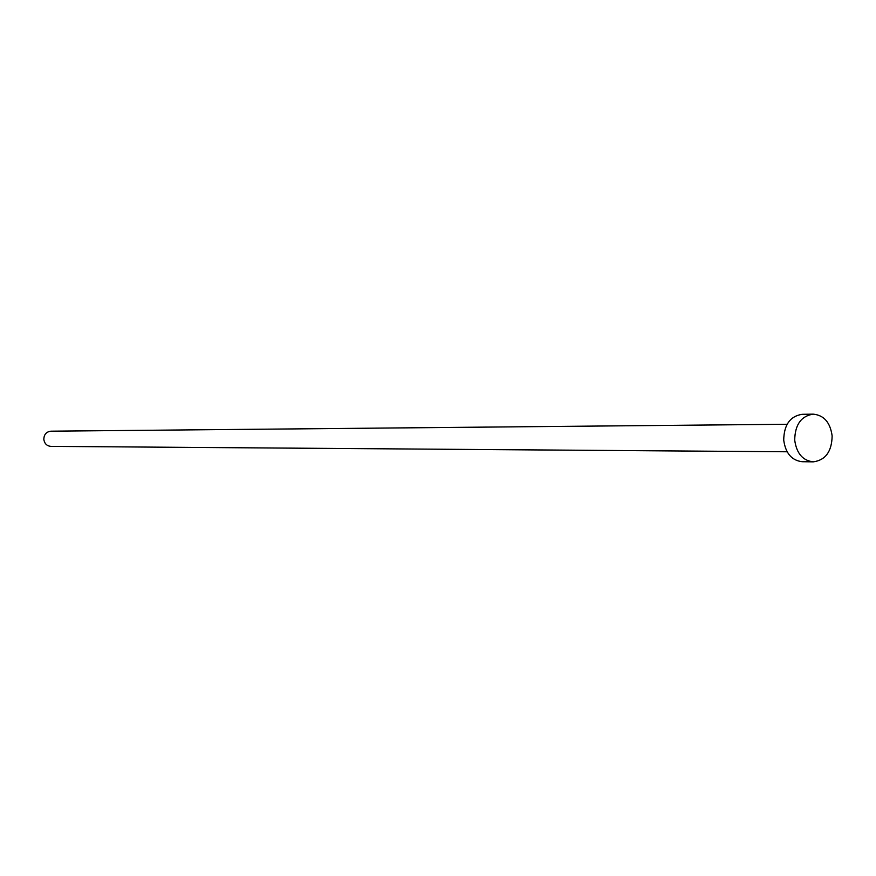 <?xml version="1.0" encoding="UTF-8"?>
<svg xmlns="http://www.w3.org/2000/svg" width="876" height="876" viewBox="0 0 876 876"><rect width="100%" height="100%" fill="white"/><g stroke="black" fill="none" stroke-linecap="round" stroke-linejoin="round"><path stroke-width="1.31" d="M787.13 451.775L50.907 446.377C46.888 445.983 44.523 443.672 43.822 439.445C43.942 434.529 46.297 431.78 50.885 431.189L787.097 424.269M813.235 461.86L802.175 461.707C791.696 460.458 785.542 453.264 783.713 440.102C784.009 424.783 790.141 416.188 802.12 414.315L813.18 414.14C823.944 415.202 830.262 422.451 832.134 435.909C831.817 451.545 825.51 460.185 813.235 461.86C802.723 460.601 796.547 453.352 794.707 440.113C794.992 424.685 801.157 416.023 813.18 414.14"/></g></svg>

